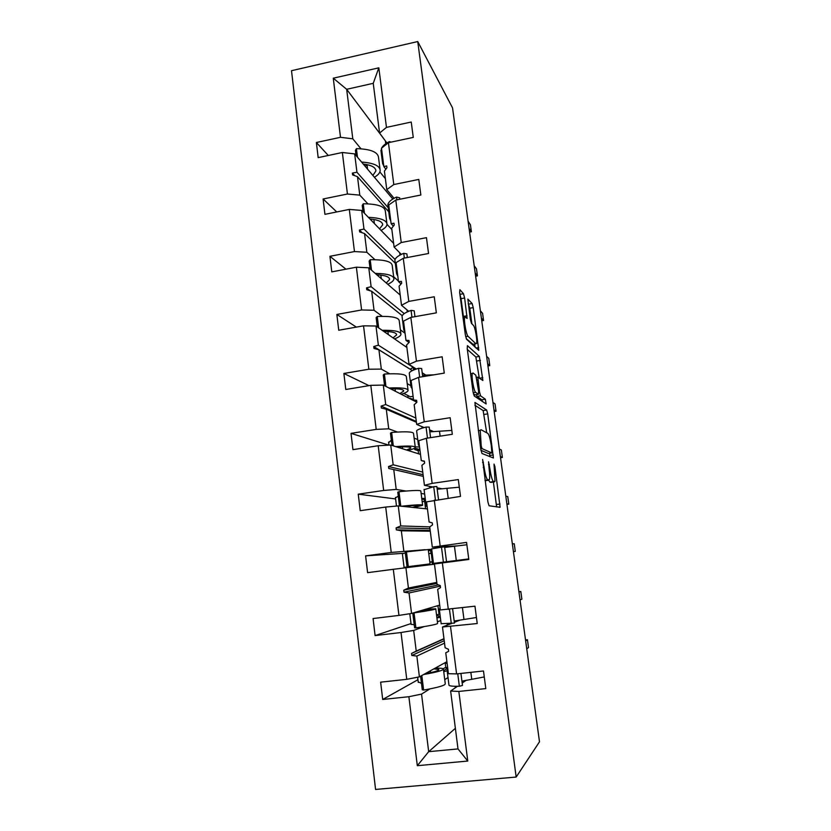 <?xml version="1.0" encoding="UTF-8"?>
<svg xmlns="http://www.w3.org/2000/svg" width="831" height="831" viewBox="0 0 831 831"><rect width="100%" height="100%" fill="white"/><g stroke="black" fill="none" stroke-linecap="round" stroke-linejoin="round"><path stroke-width="1.25" d="M482.614 459.47L487.89 501.893L489.044 505.778L500.096 507.263L494.902 466.575L494.03 464.093L495.006 481.242L493.521 481.606C492.264 480.578 491.09 476.527 490.02 469.453L488.566 461.787L489.147 469.151C489.791 474.137 489.864 477.596 489.386 479.539L487.787 479.944C486.447 478.864 485.221 474.678 484.12 467.386L482.614 459.47M464.633 298.007L463.469 293.717L459.875 289.655L459.636 292.429L465.381 335.007L466.575 339.297L478.77 350.298L473.234 307.626L472.133 303.523L467.863 299.098L470.315 319.197L471.447 323.352L473.421 325.388C475.083 326.739 477.565 340.949 476.589 343.452L475.924 343.785L468.04 336.285C466.295 335.038 463.636 320.184 464.695 317.515L465.464 317.172L467.115 318.47L464.633 298.007L461.039 298.651L459.907 294.423M516.165 777.047L539.496 741.803L452.542 107.895L417.733 41.55L291.504 70.708L375.57 789.45L516.165 777.047L417.733 41.55M474.927 402.453L480.827 449.478L481.99 453.487L493.406 457.995L487.724 413.869L486.644 410.015L474.937 402.433M473.047 391.837L467.219 348.646L467.438 345.644L479.342 356.416L482.873 380.484L477.804 377.129L479.487 391.868L480.609 395.868L485.346 399.223L486.156 403.959L474.231 395.992L473.047 391.837M385.906 141.613L346.672 89.301L333.273 78.197L378.822 67.83L386.467 127.382L411.241 122.032L413.267 137.406L388.43 142.683L381.502 148.198L383.849 166.626L385.864 169.16M328.287 155.48L316.382 142.506L318.18 157.63L342.351 152.489L347.431 194.018L359.781 195.129L367.904 203.844M392.814 199.035L354.671 153.891L342.351 152.489M388.43 142.683L393.801 184.534L418.793 179.423L420.85 195.015L395.795 200.063L388.742 204.997L391.121 223.695L393.375 226.157M336.752 211.957L323.103 198.983L324.931 214.336L349.311 209.422L354.463 251.564L366.855 252.271L374.978 259.688M393.624 243.348L361.672 210.43L349.311 209.422M395.795 200.063L401.238 242.538L426.459 237.666L428.547 253.497L403.264 258.296L396.075 262.627L398.496 281.605L401.072 283.953M345.956 269.182L329.928 256.301L331.787 271.872L356.374 267.198L361.599 309.963L374.033 310.254L382.218 316.331M400.21 295.078L368.777 267.8L356.374 267.198M403.264 258.296L408.79 301.404L434.239 296.781L436.358 312.851L410.846 317.4L403.523 321.119L405.975 340.367L408.997 342.538M356.364 327.113L336.856 314.45L338.736 330.25L363.542 325.835L368.85 369.224L381.315 369.099L389.656 373.773M406.878 347.483L375.986 326.012L363.542 325.835M410.846 317.4L416.456 361.153L442.144 356.79L444.284 373.109L418.544 377.388L411.085 380.473L413.568 400.012L416.788 401.664M368.985 385.646L343.878 373.462L345.789 389.5L370.813 385.335L376.204 429.388L388.711 428.817L397.436 432.027M416.861 402.225L383.299 385.085L370.813 385.335M418.544 377.388L424.246 421.805L450.153 417.713L452.334 434.281L426.355 438.29L418.751 440.721L421.286 460.561L424.433 461.475M388.835 445.146L351.014 433.367L352.946 449.644L378.198 445.738L383.662 490.456L396.21 489.428L406.12 491.038M420.496 454.401L390.715 445.042L378.198 445.738M426.355 438.29L432.151 483.382L458.297 479.57L460.509 496.387L426.542 501.872L429.108 522.013L432.276 522.886L432.525 524.88L429.731 526.896L432.307 547.162L466.565 542.394L468.809 559.471L434.447 563.969L437.054 584.411L440.274 585.575L440.534 587.6L437.688 589.366L440.305 609.944L474.958 606.183L477.243 623.53L442.476 627.01L445.125 647.775L448.408 649.24L448.667 651.296L445.759 652.802L448.428 673.702L456.593 673.899L483.486 670.981L485.803 688.598L458.847 691.444L450.631 691.028L458.006 748.918L467.78 761.051L417.318 765.694L428.682 751.681L458.006 748.918M395.598 498.932L358.254 494.165L360.218 510.681L385.698 507.055L391.245 552.449L425.005 549.707M427.446 508.936L398.257 505.902L385.698 507.055M403.689 553.301L365.598 555.877L367.603 572.652L393.302 569.308L398.942 615.407L411.563 613.434L439.682 605.082M434.478 564.218L393.302 569.308M436.929 617.963L440.337 617.246M460.197 620.03L454.349 622.336M450.797 623.738L442.476 627.01M411.002 623.572L375.093 635.58L401.03 632.516L406.754 679.332L380.64 682.168L382.696 699.473L408.883 696.71L417.318 765.694M424.174 626.595L413.672 630.417L401.03 632.516M437.407 621.775L440.762 620.56M406.733 346.267L405.455 346.485M413.1 396.304L410.285 396.761L403.793 393.395M419.551 446.964L415.23 446.901M425.212 498.392L421.774 498.465M431.829 550.34L428.391 550.704M443.744 671.749L447.14 670.731M466.212 680.246L462.171 683.051M457.466 686.302L450.631 691.028M417.941 679.716L382.696 699.473M429.814 688.941L421.556 694.103L408.883 696.71M444.741 679.613L448.013 677.577M378.822 67.83L373.244 83.318L346.672 89.301L352.801 138.808L360.955 148.78M379.871 171.924L385.387 178.665M352.801 138.808L340.492 137.302L316.382 142.506M386.467 127.382L379.58 133.053L386.924 142.994M387.017 224.349L391.868 229.543M323.103 198.983L347.431 194.018M393.801 184.534L386.779 189.624L394.06 198.297M393.655 276.723L398.423 281.086M329.928 256.301L354.463 251.564M401.238 242.538L394.091 247.036L401.321 254.4M400.386 329.824L405.081 333.304M336.856 314.45L361.599 309.963M408.79 301.404L401.508 305.289L408.717 311.303M407.211 383.631L410.878 385.688M343.878 373.462L368.85 369.224M416.456 361.153L409.039 364.404L416.279 369.016M426.074 375.259L422.2 372.787M414.129 438.176L417.723 439.495M351.014 433.367L376.204 429.388M424.246 421.805L416.684 424.412L424.101 427.57M433.803 431.684L429.554 429.876M421.14 493.469L424.662 494.04M358.254 494.165L383.662 490.456M432.151 483.382L424.433 485.325L432.546 486.914M442.3 488.825L437.013 487.787M428.308 549.509L431.694 549.312M365.598 555.877L391.245 552.449M457.736 545.874L432.307 547.162M375.093 635.58L373.067 618.544L398.942 615.407M333.273 78.197L340.492 137.302M434.291 500.127L440.17 545.915M442.352 562.919L448.314 609.414M450.537 626.678L456.593 673.899M458.847 691.444L467.78 761.051M383.849 166.626L386.685 165.92L386.914 167.748L384.421 171.093L386.779 189.624M388.742 211.76L357.496 176.681L359.781 195.129M354.671 153.891L356.946 172.235L352.386 173.066L352.604 174.884L357.496 176.681M388.233 207.74L356.946 172.235M391.121 223.695L393.998 223.227L394.237 225.087L391.692 228.224L394.091 247.036M395.296 263.261L364.539 233.553L366.855 252.271M399.68 252.728L399.981 255.086M361.672 210.43L363.978 229.044L359.408 230.052L359.626 231.891L364.539 233.553M395.078 259.48L363.978 229.044M398.496 281.605L401.425 281.387L401.674 283.267L399.077 286.196L401.508 305.289M402.235 315.676L371.675 291.255L374.033 310.254M406.993 309.859L407.263 311.937M368.777 267.8L371.114 286.685L366.523 287.869L366.762 289.739L371.675 291.255M404.25 313.609L371.114 286.685M405.975 340.367L408.966 340.419L409.216 342.32L406.567 345.031L409.039 364.404M413.578 370.044L413.236 367.364L378.354 345.177L373.753 346.537L373.992 348.438L378.926 349.82L381.315 369.099M412.363 370.605L378.926 349.82M414.409 367.832L414.638 369.618M375.986 326.012L378.354 345.177M413.568 400.012L416.622 400.324L416.871 402.266L414.17 404.749L416.684 424.412M416.404 422.283L386.29 409.247L388.711 428.817M421.94 426.646L422.127 428.142M383.299 385.085L385.709 404.541L381.097 406.089L381.325 408.011L386.29 409.247M415.874 418.055L385.709 404.541M421.286 460.561L424.392 461.143L424.641 463.106L421.899 465.36L424.433 485.325M423.301 476.381L393.759 469.567L396.21 489.428M429.575 486.332L429.731 487.517M390.715 445.042L393.167 464.789L388.544 466.534L388.783 468.487L393.759 469.567M422.75 472.101L393.167 464.789M430.281 531.217L401.331 530.801L403.835 550.963M437.324 546.902L437.438 547.785M398.257 505.902L400.739 525.95L396.096 527.882L396.345 529.866L401.331 530.801M429.752 526.875L400.739 525.95M440.357 586.146L409.029 592.96L411.563 613.434M405.902 567.687L408.426 588.036L403.773 590.176L404.022 592.191L409.029 592.96M436.794 582.396L408.426 588.036M444.533 643.142L416.85 656.075L419.416 676.86L446.891 661.684M447.192 623.988L447.327 625.099M413.672 630.417L416.227 651.068L411.563 653.426L411.823 655.472L416.85 656.075M443.962 638.675L416.227 651.068M419.416 676.86L406.754 679.332M421.556 694.103L428.682 751.681L455.378 728.32M455.159 686.292L455.346 687.767M373.244 83.318L379.58 133.053M385.48 141.706L385.74 143.773M444.502 562.639L444.429 562.047M459.45 560.686L459.377 560.125M444.221 640.701L411.823 655.472M443.993 638.904L411.563 653.426M437.542 584.588L440.305 585.762M437.605 585.117L404.022 592.191M436.929 583.445L403.773 590.176M430.188 530.469L396.345 529.866M429.959 528.724L396.096 527.882M423.083 474.719L388.544 466.534M416.3 421.431L381.097 406.089M413.236 367.364L410.099 369.193M410.088 369.141L373.753 346.537M370.221 290.808L366.523 287.869M362.233 232.773L359.408 230.052M354.692 175.653L352.386 173.066M488.732 480.225L485.314 480.713M488.69 480.225L489.906 482.136L493.521 481.606M491.079 482.354L489.906 482.136M496.626 506.952L493.396 482.022M486.706 432.785L483.133 410.566L474.865 405.258M489.926 456.811L489.501 453.342M481.201 445.8L482.011 448.605L491.89 452.978L491.277 445.624C490.238 438.778 489.085 434.696 487.818 433.377L480.993 429.71L480.245 430.354L481.201 445.8L480.339 445.925M488.41 453.497L480.952 450.319M467.334 349.446L475.851 356.998L479.342 356.416M479.258 377.928L475.851 356.998M476.298 394.652L477.015 396.449L481.835 399.784L485.346 399.223M482.447 401.633L481.835 399.784M473.036 372.984L472.34 373.441C471.229 376.256 473.919 391.588 475.654 392.357L478.417 394.31L478.583 391.204L475.831 375.207L473.036 372.984M474.968 394.87L473.441 393.967M463.573 317.712L461.039 298.651M472.995 344.294L466.201 338.601M471.904 323.82L469.785 308.239L468.206 303.616M475.083 347.223L474.646 344.003M525.659 640.981L527.436 639.735L528.506 647.515L526.74 648.855M527.436 639.735L525.524 639.943M484.276 676.943L461.932 681.16M448.937 684.806L448.989 685.274C449.758 686.084 453.217 686.416 459.356 686.261L462.483 685.45L460.935 673.432M457.756 673.775L459.356 686.261M447.847 669.184L447.078 670.233L448.034 670.659M443.193 668.747L445.769 667.272L445.073 662.681M445.769 667.272L447.442 667.823M418.211 681.877L421.483 683.373M435.08 668.207C439.942 668.062 442.715 668.29 443.38 668.893C443.754 670.243 437.189 672.113 423.665 674.512M443.432 669.277L445.26 683.664C445.561 685.326 438.342 687.466 423.623 690.062L421.816 675.541M423.623 690.062L422.273 689.74L420.59 676.216M433.844 668.893L438.83 669.516C439.246 670.513 434.644 671.936 425.015 673.775M436.545 614.992L439.017 614.171L437.937 605.716L437.22 605.82M434.613 606.588L437.906 605.726M439.017 614.171L439.983 614.504M411.085 624.237L414.212 624.756M425.379 609.331L435.756 608.791C435.922 609.372 428.682 610.743 414.035 612.883L413.423 612.883M435.776 608.946L437.605 623.343C437.792 624.143 430.562 625.66 415.905 627.893L414.035 612.883M415.905 627.893L414.596 627.821L412.768 613.07M424.205 609.684L431.237 609.383L414.108 612.676M429.835 562.057L432.349 561.735L431.289 553.394L428.765 553.581M429.824 562.016L433.325 562.161M422.335 565.693L422.241 564.955M429.315 564.841L429.212 564.02M430.063 563.896L404.063 567.386L425.565 564.478L407.034 566.815L405.206 552.085L406.463 551.857L428.245 549.54L430.063 563.885L408.301 566.638L406.463 551.857M431.164 553.404L430.687 551.555L432.006 551.805M428.754 553.571L431.289 553.394M402.37 553.675L405.32 553.01M408.301 566.638L407.034 566.815M518.96 592.139L520.808 591.475L521.868 599.161L520.029 599.93M520.808 591.475L518.908 591.703M476.454 617.506L454.183 621.027M441.157 623.666L454.443 623.094L452.615 608.894M449.467 609.279L451.326 623.697M440.129 608.572L439.298 609.071L440.212 609.175M513.402 551.618L515.293 551.379L513.402 551.566M515.293 551.379L514.254 543.765L512.343 543.869M468.736 558.91L433.481 563.397L468.736 558.931M466.877 544.762L444.699 547.452M431.632 548.865L441.49 547.182L443.401 562.057M441.49 547.182L444.616 546.829L446.527 561.663M425.545 508.738L424.724 501.727L422.138 501.384M424.548 501.706L424.142 500.054L425.462 500.304M424.163 501.654L424.724 501.727M395.463 497.8L398.278 496.211M422.605 505.061L420.839 491.142C420.798 490.072 413.516 490.269 398.994 491.713L397.779 492.191L399.493 506.037M400.791 506.172L398.994 491.713M413.869 507.523L422.636 505.29C422.647 504.427 415.542 504.739 401.331 506.224M412.602 507.398L418.17 505.861C418.305 505.175 413.152 505.341 402.703 506.37M418.523 453.778L418.232 450.703L414.711 449.561L414.544 448.21M418.024 450.641L417.671 449.207L419.842 449.644M419.904 449.716L418.232 450.703M388.648 442.674L391.339 440.191M415.251 447.078L413.547 433.574C413.391 431.715 406.089 431.341 391.64 432.452L390.466 433.159L391.983 445.447M393.312 445.863L391.64 432.452M407.938 450.454C412.394 449.332 414.856 448.356 415.313 447.525C415.323 445.946 408.79 445.645 395.701 446.611M406.577 450.028L410.867 448.065C411.013 446.87 406.442 446.538 397.166 447.068M506.931 504.396L508.811 504.137L506.848 503.773M508.811 504.137L507.772 496.616L505.799 496.169M459.304 487.195L437.199 489.241M426.843 504.23L425.898 503.794L426.729 503.368M424.111 489.698L433.72 486.675L435.434 499.961M433.72 486.675L436.846 486.519L438.529 499.524M500.522 457.715L502.391 457.434L500.366 456.541M502.391 457.434L501.363 450.007L499.338 449.02M451.825 430.427L429.804 431.84M419.426 445.998L418.429 445.042L419.219 444.325M416.684 431.372L416.622 430.863C417.131 429.783 420.278 428.516 426.064 427.061L427.487 438.124M426.064 427.061L429.191 427.092L430.551 437.646M408.156 397.779L407.865 395.504M411.376 399.431L413.443 399.431M383.808 385.355L384.483 384.94M408.011 389.916L406.349 376.807C406.089 374.179 398.776 373.254 384.4 374.043L383.257 374.978L384.587 385.75M385.937 386.436L384.4 374.043M401.28 394.268C405.435 392.949 407.699 391.713 408.083 390.56C408.042 388.316 401.685 387.464 389.012 388.004M399.877 393.551L403.679 391.089C403.773 389.396 399.399 388.628 390.539 388.783M494.196 411.563L496.045 411.272L493.957 409.839M496.045 411.272L495.037 403.918L492.939 402.412M433.896 374.833L422.512 375.248M412.114 388.586L411.054 387.132L411.802 386.135M409.371 373.877L409.278 373.15C409.735 371.665 412.81 370.055 418.512 368.31L419.655 377.201M418.512 368.31L421.649 368.528L422.699 376.703M400.854 333.553L399.244 320.839C398.901 317.452 391.567 315.998 377.253 316.476L376.142 317.639L377.295 326.926M378.666 327.881L377.253 316.476M394.517 338.892C398.485 337.344 400.635 335.849 400.968 334.405C400.854 331.486 394.58 330.115 382.135 330.291M393.063 337.885L396.584 334.903C396.626 332.732 392.336 331.548 383.704 331.372M487.932 365.931L489.771 365.63L487.631 363.687M489.771 365.63L488.773 358.358L486.623 356.333M404.905 331.985L403.793 330.052L404.5 328.775M402.162 317.203L402.038 316.268C402.443 314.378 405.455 312.425 411.075 310.399L411.947 317.203M411.075 310.399L414.212 310.804L414.96 316.663M393.811 277.98L392.242 265.64C391.806 261.536 384.462 259.563 370.211 259.729L369.141 261.1L370.107 268.964M371.499 270.168L370.211 259.729M387.765 284.275C391.598 282.519 393.655 280.764 393.946 279.019C393.749 275.466 387.516 273.596 375.238 273.409M386.28 282.987L389.594 279.507C389.573 276.858 385.324 275.29 376.838 274.791M481.751 320.818L483.569 320.496L481.367 318.055M483.569 320.496L482.582 313.318L480.37 310.784M397.8 276.172L396.636 273.773L397.301 272.236M395.047 261.318L394.902 260.186C395.255 257.911 398.194 255.626 403.741 253.33L404.354 258.088M403.741 253.33L406.878 253.912L407.346 257.517M370.501 219.529L371.291 219.135M386.862 223.165L385.345 211.209C384.815 206.389 377.451 203.917 363.261 203.792L362.223 205.371L363.033 211.832M364.445 213.287L363.261 203.792M381.055 230.405C384.795 228.442 386.779 226.437 387.017 224.401C386.747 220.225 380.536 217.878 368.372 217.338M379.538 228.847L382.686 224.869C382.624 221.773 378.396 219.82 370.003 219.02M475.633 276.214L477.441 275.882L475.176 272.932M477.441 275.882L476.464 268.777L474.2 265.754M390.799 221.139L389.573 218.283L390.196 216.486M388.035 206.213L387.869 204.883C388.16 202.224 391.048 199.627 396.522 197.072L396.875 199.845M396.522 197.072L399.649 197.82L399.836 199.253M365.006 166.117L367.686 164.777M380.006 169.109L378.531 157.516C377.918 152.011 370.543 149.05 356.416 148.635L355.419 150.411L356.052 155.522M357.486 157.215L356.416 148.635M374.428 177.263C378.063 175.092 379.985 172.848 380.183 170.532C379.85 165.753 373.638 162.928 361.578 162.066M372.88 175.434L375.892 170.978C375.768 167.446 371.55 165.13 363.24 164.029M469.577 232.098L471.385 231.756L469.058 228.328M471.385 231.756L470.419 224.723L468.092 221.223M384.587 167.55L382.613 163.562L383.205 161.515M381.543 148.167C382.748 145.861 385.366 143.67 389.396 141.613L389.5 142.454M381.128 151.865L381.512 148.24M389.396 141.613L391.121 142.111M464.01 560.094L463.937 559.543M483.258 467.51L484.12 467.386M484.982 480.349L487.787 479.944M488.535 464.602L489.345 464.477M489.21 469.577L490.02 469.453M490.82 482.385L494.414 481.866M494.144 466.69L494.902 466.575M496.45 504.51L500.013 504.012M482.562 462.389L483.424 462.254M483.133 410.566L486.644 410.015M484.213 414.42L487.724 413.869M489.791 455.45L493.323 454.931M480.734 448.792L482.011 448.605M488.337 453.508L491.89 452.978M479.622 440.555L480.474 440.42M476.952 360.976L480.432 360.394M479.601 378.209L482.79 377.679M477.077 380.12L477.877 379.996M478.677 391.993L479.487 391.868M477.015 396.449L480.609 395.868M473.192 392.751L475.654 392.357M474.792 394.902L478.417 394.31M463.438 316.403L467.043 315.77M465.672 336.69L468.04 336.285M472.413 344.387L475.924 343.785M468.674 304.146L472.133 303.523M469.785 308.239L473.234 307.626M475.986 348.064L478.687 347.597M459.896 294.361L463.469 293.717M470.855 672.352L471.748 679.259M447.691 667.916L445.115 667.646L447.67 667.979M447.712 668.114L443.609 670.7M446.943 662.058L445.759 662.307M447.068 663.086L445.187 663.564M430.624 672.643L430.396 670.794M438.965 615.989L436.659 614.992L438.903 616.01M440.191 616.072L436.898 617.786M439.319 609.258L438.311 609.466M439.454 610.276L438.436 610.484M422.937 611.304L422.792 610.099M438.269 563.46L438.997 562.743M433.979 563.356L432.816 564.415M430.385 550.538L431.923 551.14L430.25 550.548M432.245 561.746L432.224 563.719M432.671 556.957L431.642 557.071M432.795 557.954L431.777 558.068M462.441 607.7L463.968 619.459M454.453 546.279L456.302 560.51M421.826 498.922L425.379 499.701M426.968 505.227L425.067 505.331M427.092 506.214L425.202 506.328M409.891 507.118L409.725 505.736M414.835 448.241L419.873 449.519L414.555 448.335M402.588 448.771L402.349 446.829M446.922 488.368L448.2 498.143M439.495 431.268L440.129 436.161M408.738 398.08L413.485 399.337L408.81 398.111M414.804 400.646L415.313 401.435M395.39 391.266L395.078 388.773M388.285 334.561L387.911 331.538M381.284 278.655L380.847 275.113M374.386 223.529L373.877 219.477M367.572 169.16L367.063 165.078M464.145 560.073L464.072 559.523M499.338 507.377L500.096 507.263M478.282 430.655L480.245 430.354M476.61 377.326L477.804 377.129M470.606 373.721L472.34 373.441M463.064 317.806L464.695 317.515M447.078 670.233L448.989 685.274M418.284 682.417L417.629 677.203M411.116 624.507L409.787 613.714M404.063 567.386L402.36 553.591M439.298 609.071L441.178 623.884M431.632 548.803L433.481 563.397M421.836 498.995L425.389 499.743M396.48 506.069L395.421 497.447M418.731 450.527L417.941 450.61M388.95 445.146L388.576 442.071M424.07 489.407L425.898 503.794M416.622 430.863L418.429 445.042M403.679 391.089L403.606 390.539M409.278 373.15L411.054 387.132M396.584 334.903L396.491 334.187M402.038 316.268L403.793 330.052M389.594 279.507L389.479 278.624M394.902 260.186L396.636 273.773M382.686 224.869L382.561 223.819M387.869 204.883L389.573 218.283M375.892 170.978L375.737 169.773M380.93 150.349L382.613 163.562"/></g></svg>
